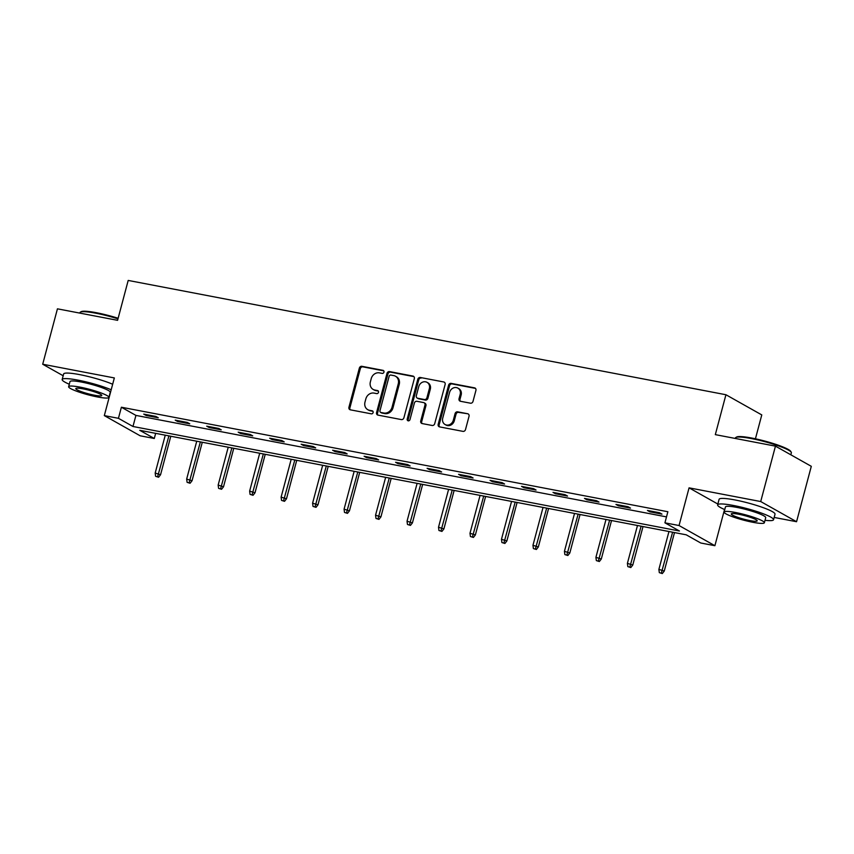 <?xml version="1.0" encoding="UTF-8"?>
<svg xmlns="http://www.w3.org/2000/svg" width="854" height="854" viewBox="0 0 854 854"><rect width="100%" height="100%" fill="white"/><g stroke="black" fill="none" stroke-linecap="round" stroke-linejoin="round"><path stroke-width="1.28" d="M383.948 372.13A1.591 1.398 -60.6 0 0 382.966 370.337L361.915 366.313A2.274 1.996 -60.6 0 0 359.353 368.117L348.934 407.273A2.274 1.996 -60.6 0 0 350.343 409.824L371.383 413.848A1.591 1.398 -60.6 0 0 372.195 410.806L369.472 410.283A7.27 6.373 -60.6 0 1 367.754 409.664A7.27 6.373 -60.6 0 1 364.989 402.106L365.854 398.85A7.27 6.373 -60.6 0 1 374.041 393.096L376.763 393.619A1.591 1.398 -60.6 0 0 377.575 390.577L374.853 390.054A7.27 6.373 -60.6 0 1 373.145 389.424A7.27 6.373 -60.6 0 1 370.369 381.877L371.234 378.61A7.27 6.373 -60.6 0 1 379.432 372.867L382.154 373.39A1.591 1.398 -60.6 0 0 383.948 372.13M470.447 403.195A2.274 1.996 -60.6 0 0 473.009 401.391L475.924 390.406A2.274 1.996 -60.6 0 0 474.525 387.855L451.158 383.382A2.274 1.996 -60.6 0 0 448.596 385.175L438.177 424.342A2.274 1.996 -60.6 0 0 439.575 426.893L462.953 431.366A2.274 1.996 -60.6 0 0 465.505 429.562L469.038 416.293A2.274 1.996 -60.6 0 0 467.64 413.742L457.637 411.831A2.274 1.996 -60.6 0 0 455.075 413.624L453.325 420.211A6.074 5.327 -60.6 0 1 445.041 424.491A6.074 5.327 -60.6 0 1 442.724 418.182L449.588 392.402A6.074 5.327 -60.6 0 1 457.861 388.111A6.074 5.327 -60.6 0 1 460.178 394.431L459.036 398.722A2.274 1.996 -60.6 0 0 460.445 401.273L470.447 403.195M664.924 522.829L679.047 525.53L714.894 545.706L700.76 543.005L686.232 534.817L139.757 430.309L154.286 438.486L140.152 435.786L104.316 415.61L118.439 418.311L132.968 426.488L679.453 531.007L664.924 522.829L667.871 511.738L121.385 407.23L118.439 418.311M104.316 415.61L114.34 377.938L42.7 364.231L57.442 308.828L117.585 320.325L128.196 280.432L725.932 394.74L715.321 434.633L775.453 446.14L760.711 501.544L689.071 487.847L679.047 525.53M414.329 378.621A2.274 1.996 -60.6 0 0 412.92 376.07L389.552 371.597A2.274 1.996 -60.6 0 0 386.99 373.401L376.571 412.557A2.274 1.996 -60.6 0 0 377.97 415.108L401.348 419.581A2.274 1.996 -60.6 0 0 403.91 417.787L414.329 378.621M420.349 377.489L443.728 381.962A2.274 1.996 -60.6 0 1 445.126 384.513L434.707 423.68A2.274 1.996 -60.6 0 1 432.145 425.473L422.143 423.563A2.274 1.996 -60.6 0 1 420.744 421.001L424.972 405.127A2.274 1.996 -60.6 0 0 423.563 402.565L416.933 401.295A2.274 1.996 -60.6 0 0 414.371 403.099L409.973 419.634A1.591 1.398 -60.6 0 1 407.198 419.1L417.787 379.293A2.274 1.996 -60.6 0 1 420.349 377.489L443.728 381.962M775.453 446.14L811.3 466.316L796.558 521.719L760.711 501.544M42.7 364.231L63.164 375.749M755.427 438.796L761.779 414.916L725.932 394.74M121.385 407.23L135.925 415.407L666.504 516.883M146.173 415.482L158.278 417.798L155.855 416.432L143.75 414.115L146.173 415.482L146.397 414.628M177.653 421.502L189.759 423.819L187.336 422.452L175.23 420.136L177.653 421.502L177.878 420.648M209.134 427.523L221.239 429.84L218.816 428.473L206.711 426.157L209.134 427.523L209.358 426.669M240.614 433.544L252.72 435.86L250.297 434.494L238.191 432.177L240.614 433.544L240.839 432.69M272.095 439.564L284.201 441.881L281.777 440.515L269.672 438.198L272.095 439.564L272.319 438.71M303.576 445.585L315.681 447.902L313.269 446.535L301.152 444.219L303.576 445.585L303.81 444.731M335.056 451.606L347.162 453.922L344.749 452.556L332.633 450.239L335.056 451.606L335.291 450.752M366.537 457.627L378.653 459.943L376.23 458.577L364.114 456.26L366.537 457.627L366.772 456.773M398.017 463.647L410.133 465.964L407.71 464.597L395.594 462.281L398.017 463.647L398.252 462.793M429.498 469.668L441.614 471.984L439.191 470.618L427.085 468.302L429.498 469.668L429.733 468.814M460.979 475.689L473.095 478.005L470.671 476.639L458.566 474.322L460.979 475.689L461.213 474.835M492.47 481.709L504.575 484.026L502.152 482.659L490.047 480.343L492.47 481.709L492.694 480.855M523.95 487.73L536.056 490.047L533.633 488.68L521.527 486.364L523.95 487.73L524.175 486.876M555.431 493.751L567.536 496.067L565.113 494.701L553.008 492.384L555.431 493.751L555.655 492.897M586.911 499.771L599.017 502.088L596.594 500.722L584.488 498.405L586.911 499.771L587.136 498.917M618.392 505.792L630.498 508.109L628.074 506.742L615.969 504.426L618.392 505.792L618.616 504.938M649.873 511.813L661.978 514.129L659.555 512.763L647.449 510.446L649.873 511.813L650.097 510.959M774.162 517.439L796.558 521.719M724.534 509.486L714.894 545.706M155.652 433.352L154.286 438.486M135.925 415.407L132.968 426.488M689.071 487.847L717.84 504.041M373.145 389.424L374.105 389.968A7.27 6.373 -60.6 0 0 375.824 390.598L374.853 390.054M378.365 391.079L375.824 390.598M367.754 409.664L368.725 410.208A7.27 6.373 -60.6 0 0 370.444 410.827L369.472 410.283M372.984 411.318L370.444 410.827M383.745 370.849L362.886 366.857A2.274 1.996 -60.6 0 0 360.324 368.661L349.905 407.817A2.274 1.996 -60.6 0 0 350.332 409.824M413.902 376.614A2.274 1.996 -60.6 0 0 413.891 376.614L390.513 372.141A2.274 1.996 -60.6 0 0 387.962 373.945L377.543 413.101A2.274 1.996 -60.6 0 0 377.959 415.108M390.918 375.066A1.591 1.398 -60.6 0 0 389.125 376.326L379.977 410.699A1.591 1.398 -60.6 0 0 380.959 412.482L383.83 413.026A7.27 6.373 -60.6 0 0 392.029 407.283L398.274 383.788A7.27 6.373 -60.6 0 0 395.509 376.24A7.27 6.373 -60.6 0 0 393.79 375.611L390.918 375.066M380.585 412.343L381.557 412.888A1.591 1.398 -60.6 0 0 381.93 413.026L380.959 412.482M395.509 376.24L396.469 376.785A7.27 6.373 -60.6 0 1 399.245 384.332L392.989 407.828A7.27 6.373 -60.6 0 1 384.802 413.582L381.93 413.026M424.096 402.768L425.068 403.312A2.274 1.996 -60.6 0 1 425.932 405.671L421.716 421.545A2.274 1.996 -60.6 0 0 422.132 423.563M421.321 378.034A2.274 1.996 -60.6 0 0 418.759 379.838L408.169 419.645A1.591 1.398 -60.6 0 0 408.351 420.905M429.348 388.645A6.074 5.327 -60.6 0 0 427.032 382.336A6.074 5.327 -60.6 0 0 418.759 386.616L416.336 395.701A2.274 1.996 -60.6 0 0 417.745 398.252L424.374 399.523A2.274 1.996 -60.6 0 0 426.936 397.729L429.348 388.645L430.32 389.189A6.074 5.327 -60.6 0 0 428.003 382.88L427.032 382.336M417.2 398.06L418.172 398.604A2.274 1.996 -60.6 0 0 418.706 398.797L417.745 398.252M430.32 389.189L427.907 398.274A2.274 1.996 -60.6 0 1 425.345 400.067L418.706 398.797M457.861 388.111L458.833 388.666A6.074 5.327 -60.6 0 1 461.149 394.975L460.007 399.266A2.274 1.996 -60.6 0 0 460.434 401.273M445.041 424.491L446.012 425.036A6.074 5.327 -60.6 0 0 454.296 420.755L453.325 420.211M467.64 413.742L458.598 412.375A2.274 1.996 -60.6 0 0 456.047 414.169L454.296 420.755M474.525 387.855L475.497 388.399A2.274 1.996 -60.6 0 0 475.497 388.399L452.118 383.926A2.274 1.996 -60.6 0 0 449.556 385.72L439.137 424.886A2.274 1.996 -60.6 0 0 439.564 426.893M155.62 476.308L158.598 477.237L155.62 476.308L155.182 473.052L160.563 474.728L170.8 436.245M157.638 476.692L168.9 435.882M155.182 473.052L165.26 435.188M160.563 474.728L158.598 477.237M117.969 318.841A28.94 3.928 -165.1 0 0 95.829 313.204A28.94 3.928 -165.1 0 0 80.383 312.126L81.215 311.657A28.246 3.832 14.9 0 1 96.299 312.703A28.246 3.832 14.9 0 1 118.13 318.275M80.383 312.126A28.94 3.928 -165.1 0 0 79.977 312.575L79.838 313.108M111.191 389.776A28.94 3.928 -165.1 0 0 78.024 380.137A28.94 3.928 -165.1 0 0 62.171 379.507A28.94 3.928 -165.1 0 0 69.302 384.225M112.664 384.236A28.94 3.928 -165.1 0 0 79.497 374.596A28.94 3.928 -165.1 0 0 63.644 373.967L62.171 379.507M68.64 386.691L69.996 381.599A20.838 2.829 14.9 0 1 81.418 382.048A20.838 2.829 14.9 0 1 110.262 392.306L108.906 397.409A20.838 2.829 -165.1 0 0 80.052 387.14A20.838 2.829 -165.1 0 0 68.64 386.691A20.838 2.829 -165.1 0 0 97.495 396.961A20.838 2.829 -165.1 0 0 108.906 397.409M94.399 395.21A13.429 1.825 -165.1 0 0 101.754 395.498A13.429 1.825 -165.1 0 0 83.158 388.89A13.429 1.825 -165.1 0 0 75.803 388.602A13.429 1.825 -165.1 0 0 94.399 395.21M735.838 437.483L736.671 437.002A28.246 3.832 14.9 0 1 751.755 438.049A28.246 3.832 14.9 0 1 790.74 451.392L791.231 452.225A28.94 3.928 -165.1 0 0 751.285 438.55A28.94 3.928 -165.1 0 0 735.838 437.483A28.94 3.928 -165.1 0 0 735.433 437.931L735.294 438.454M765.024 520.289A28.94 3.928 -165.1 0 0 773.553 519.744A28.94 3.928 -165.1 0 0 733.479 505.483A28.94 3.928 -165.1 0 0 717.627 504.863A28.94 3.928 -165.1 0 0 724.758 509.582M773.553 519.744L775.026 514.204A28.94 3.928 -165.1 0 0 734.952 499.942A28.94 3.928 -165.1 0 0 719.1 499.323L717.627 504.863M724.096 512.048L725.452 506.945A20.838 2.829 14.9 0 1 736.863 507.393A20.838 2.829 14.9 0 1 765.718 517.663L764.362 522.755A20.838 2.829 -165.1 0 0 735.507 512.496A20.838 2.829 -165.1 0 0 724.096 512.048A20.838 2.829 -165.1 0 0 752.95 522.306A20.838 2.829 -165.1 0 0 764.362 522.755M749.844 520.566A13.429 1.825 -165.1 0 0 757.21 520.855A13.429 1.825 -165.1 0 0 738.614 514.236A13.429 1.825 -165.1 0 0 731.259 513.948A13.429 1.825 -165.1 0 0 749.844 520.566M790.836 454.798L791.359 452.812A28.94 3.928 -165.1 0 0 791.231 452.225M187.101 482.329L190.079 483.257L187.101 482.329L186.663 479.073L192.043 480.749L202.281 442.265M189.118 482.713L200.38 441.902M186.663 479.073L196.74 441.208M192.043 480.749L190.079 483.257M218.581 488.349L221.56 489.278L218.581 488.349L218.154 485.093L223.524 486.769L233.761 448.286M220.599 488.734L231.861 447.923M218.154 485.093L228.221 447.229M223.524 486.769L221.56 489.278M250.062 494.37L253.04 495.299L250.062 494.37L249.635 491.114L255.004 492.79L265.242 454.307M252.079 494.754L263.342 453.944M249.635 491.114L259.701 453.25M255.004 492.79L253.04 495.299M281.542 500.391L284.531 501.319L281.542 500.391L281.115 497.135L286.485 498.811L296.733 460.327M283.56 500.775L294.822 459.964M281.115 497.135L291.193 459.271M286.485 498.811L284.531 501.319M313.023 506.411L316.012 507.34L313.023 506.411L312.596 503.155L317.966 504.831L328.214 466.348M315.041 506.796L326.303 465.985M312.596 503.155L322.673 465.291M317.966 504.831L316.012 507.34M344.504 512.432L347.493 513.361L344.504 512.432L344.077 509.176L349.446 510.852L359.694 472.369M346.521 512.816L357.783 472.006M344.077 509.176L354.154 471.312M349.446 510.852L347.493 513.361M375.984 518.453L378.973 519.381L375.984 518.453L375.557 515.197L380.927 516.873L391.175 478.389M378.002 518.837L389.264 478.026M375.557 515.197L385.634 477.333M380.927 516.873L378.973 519.381M407.465 524.473L410.454 525.402L407.465 524.473L407.038 521.218L412.418 522.894L422.655 484.41M409.482 524.858L420.744 484.047M407.038 521.218L417.115 483.353M412.418 522.894L410.454 525.402M438.945 530.494L441.934 531.423L438.945 530.494L438.518 527.238L443.899 528.914L454.136 490.431M440.963 530.878L452.225 490.068M438.518 527.238L448.596 489.374M443.899 528.914L441.934 531.423M470.426 536.515L473.415 537.444L470.426 536.515L469.999 533.259L475.379 534.935L485.616 496.452M472.443 536.899L483.706 496.089M469.999 533.259L480.076 495.395M475.379 534.935L473.415 537.444M501.906 542.536L504.895 543.464L501.906 542.536L501.479 539.28L506.86 540.956L517.097 502.472M503.924 542.92L515.186 502.109M501.479 539.28L511.557 501.415M506.86 540.956L504.895 543.464M533.387 548.556L536.376 549.485L533.387 548.556L532.96 545.3L538.34 546.976L548.578 508.493M535.405 548.941L546.667 508.13M532.96 545.3L543.037 507.436M538.34 546.976L536.376 549.485M564.868 554.577L567.857 555.506L564.868 554.577L564.441 551.321L569.821 552.997L580.058 514.514M566.885 554.961L578.147 514.151M564.441 551.321L574.518 513.457M569.821 552.997L567.857 555.506M596.348 560.598L599.337 561.526L596.348 560.598L595.921 557.342L601.301 559.018L611.539 520.534M598.366 560.982L609.628 520.171M595.921 557.342L605.998 519.478M601.301 559.018L599.337 561.526M627.829 566.618L630.818 567.547L627.829 566.618L627.402 563.362L632.782 565.038L643.019 526.555M629.846 567.003L641.108 526.192M627.402 563.362L637.479 525.498M632.782 565.038L630.818 567.547M659.309 572.639L662.298 573.568L659.309 572.639L658.882 569.383L664.263 571.059L674.5 532.576M661.338 573.023L672.6 532.213M658.882 569.383L668.96 531.519M664.263 571.059L662.298 573.568M383.649 370.732L382.966 370.337M372.878 411.19L372.195 410.806M378.269 390.961L377.575 390.577M349.905 407.817L348.934 407.273M360.324 368.661L359.353 368.117M362.886 366.857L361.915 366.313M377.543 413.101L376.571 412.557M387.962 373.945L386.99 373.401M390.513 372.141L389.552 371.597M413.891 376.614L412.92 376.07M384.802 413.582L383.83 413.026M392.989 407.828L392.029 407.283M399.245 384.332L398.274 383.788M421.716 421.545L420.744 421.001M425.932 405.671L424.972 405.127M408.169 419.645L407.198 419.1M418.759 379.838L417.787 379.293M425.345 400.067L424.374 399.523M427.907 398.274L426.936 397.729M460.007 399.266L459.036 398.722M461.149 394.975L460.178 394.431M456.047 414.169L455.075 413.624M458.598 412.375L457.637 411.831M439.137 424.886L438.177 424.342M449.556 385.72L448.596 385.175M452.118 383.926L451.158 383.382"/></g></svg>
